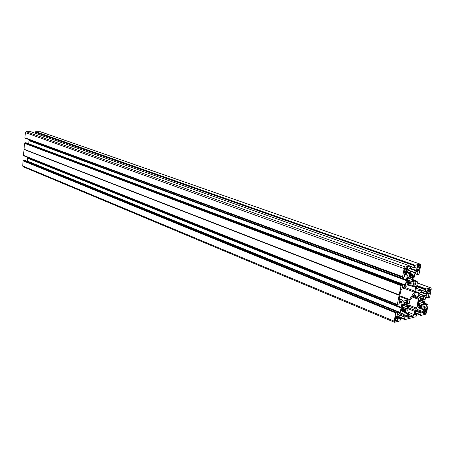 <?xml version="1.0" encoding="UTF-8"?>
<svg xmlns="http://www.w3.org/2000/svg" width="454" height="454" viewBox="0 0 454 454"><rect width="100%" height="100%" fill="white"/><g stroke="black" fill="none" stroke-linecap="round" stroke-linejoin="round"><path stroke-width="0.68" d="M404.809 269.931L404.491 269.988L404.639 269.216L405.524 267.968L405.989 267.877L405.961 268.558L406.426 268.473L406.665 267.752L407.845 267.548L407.987 268.036L406.988 269.676L406.971 271.662L404.735 270.856L404.276 271.112L404.071 273.421L405.297 272.06L405.791 271.969L405.745 272.576L406.421 272.445L406.971 271.662M408.521 277.36L407.72 277.048L408.628 277.298L409.304 276.287L409.309 274.812L410.507 274.579L410.541 275.362L411.33 275.203L411.716 274.329L412.907 274.097L412.862 274.755L411.699 274.335M394.929 320.632L395.894 321.035L395.213 321.148L394.957 320.24L395.559 319.213L395.661 318.316L395.309 318.402L396.087 315.995L396.785 316.336L396.739 316.92L398.13 315.99L398.425 316.563L397.942 317.721L395.621 316.767M402.21 311.382L403.334 311.836L402.131 312.125L402.749 310.547L402.386 309.753L401.716 310.559L401.342 310.457L401.705 308.55L402.278 308.05L402.46 304.594L402.948 304.294L403.396 304.753L403.975 303.925L404.049 302.324L405.212 302.046L405.263 302.807L406.046 302.631L406.455 301.751L407.647 301.479L407.601 302.12L406.585 301.723M417.027 266.055L419.819 267.037L419.967 266.277L419.695 265.312L418.401 266.18L418.429 265.511L417.368 265.715L416.937 266.328L417.01 267.576L417.345 267.678L416.585 269.784L416.738 270.38L417.515 270.261L417.601 269.812L416.647 269.477M410.898 275.289L412.3 275.799L412.862 274.755M419.819 267.037L419.382 267.287L419.235 268.042L419.609 268.132L418.832 270.527L418.162 270.13L418.208 269.534L417.601 269.812M412.3 275.799L412.652 276.52L413.316 275.731L413.679 275.856L413.31 277.78L412.743 278.257L412.544 281.758L412.062 282.053L411.755 281.491L411.046 282.388L410.966 284.005L409.775 284.249L409.758 283.483L407.953 283.256M424.076 311.348L426.124 312.159L426.266 311.438L425.914 311.376L426.476 310.394L426.698 308.243L425.551 309.571L425.097 309.679L425.143 309.117L424.518 309.276L423.826 310.928M418.713 303.346L422.606 304.748L422.929 305.287L423.355 304.997L423.724 303.141L418.696 301.104M426.124 312.159L425.302 313.362L424.87 313.476L424.904 312.846L424.252 313.64L423.139 313.901L424.047 311.018M422.498 304.816L421.851 305.797L421.84 307.193L420.699 307.471L420.676 306.734L419.944 306.915L419.547 307.767L418.401 308.045L418.985 306.376L418.667 305.741L417.663 306.405L418.026 304.543L418.582 304.027L418.815 302.824L418.429 302.687M395.894 321.035L396.126 320.325L396.626 320.206L396.569 320.859L397.659 320.575L398.096 319.939L398.01 318.742L397.664 318.668L397.942 317.721M429.603 289.578L430.534 289.924L429.966 290.906L429.836 293.426L429.422 294.027L428.792 293.67L428.809 293.097L428.167 293.817L427.339 293.886M423.457 299.941L423.151 299.186L423.752 297.654L422.612 297.915L422.237 298.76L421.471 298.936L421.46 298.193L420.154 298.687L423.486 299.975L424.433 299.135L423.321 302.897M430.534 289.924L430.29 289.005L429.036 289.885L429.07 289.243L428.06 289.47L427.64 290.078L427.702 291.269L428.026 291.354L427.288 293.392L427.543 293.965M23.109 160.875L395.831 312.982L23.109 160.875L22.706 165.965L23.154 166.766L394.464 322.278M23.211 160.761L23.636 160.33L396.246 312.403L23.534 160.438M401.081 308.067L27.62 158.179L401.115 307.971L400.019 313.01L398.55 314.917L397.182 315.224L397.443 311.955L24.578 160.302L23.636 160.33M27.234 161.374L27.371 161.068L400.235 312.5M27.598 158.236L27.371 161.068M27.62 158.179L401.274 307.681L27.734 158.003M27.649 157.839L401.217 307.443M27.671 157.351L27.637 157.782M397.647 305.184L23.903 155.762L397.636 305.065L397.732 304.566L397.341 304.492L401.064 285.373L24.499 143.328L400.927 285.572M397.352 304.617L23.546 155.347L397.341 304.492M24.499 143.328L23.546 155.347M24.607 143.22L24.925 142.897L401.478 284.806L402.704 284.386L402.42 287.734L403.776 287.467L405.252 285.583L406.358 280.47L29.028 140.672L406.324 280.566M401.614 284.607L24.925 142.897M25.032 142.783L26.014 142.772L402.675 284.38M405.467 285.072L28.721 143.787M28.778 143.595L29.005 140.734M29.028 140.672L406.517 280.18L406.358 280.47M29.056 140.331L406.466 279.84L29.141 140.502M29.045 140.275L29.096 139.656M25.316 137.965L402.908 277.479M406.466 279.84L407.323 275.323L406.557 273.45L405.212 273.688L404.656 274.471L404.174 277.019L402.936 277.496L402.987 276.838L25.004 137.851L402.613 276.883M24.942 137.744L25.35 132.574L404.145 268.569L405.263 267.003L26.207 131.688L25.35 132.574M407.556 271.787L411.489 273.206L414.235 272.633L415.904 270.266L416.119 267.639L414.479 267.922L410.195 266.078L30.781 131.688L26.207 131.688M35.094 133.209L35.174 132.239L414.871 265.857L35.174 132.239M35.588 131.796L415.274 265.278L35.69 131.688L35.276 132.125M35.69 131.688L40.417 131.728M405.791 302.687L407.051 303.187L407.601 302.12M407.051 303.187L407.386 303.839L408.055 303.056L408.424 303.159L407.249 306.802L402.409 304.878M403.334 311.836L403.719 310.962L404.525 310.774L404.537 311.523L405.734 311.234L405.808 309.651L406.517 308.748L406.818 309.282L407.3 308.975L407.664 307.086L407.249 306.802M415.745 290.861L416.477 291.139L421.216 290.072L421.153 290.725L421.511 290.804L421.181 292.478L419.553 293.012L419.025 293.778L418.662 296.19L419.348 297.512L425.023 296.201L426.629 293.88L426.862 291.36L425.228 291.485L425.676 289.697L416.659 286.338M416.477 291.139L415.626 291.394M417.158 281.775L417.493 282.036L415.733 291.434M417.453 281.889L417.152 281.786M413.486 280.549L416.136 281.525L417.175 281.31L417.124 281.951L417.425 281.889M416.136 281.525L414.967 285.044L413.662 285.299L412.947 283.932L414.78 273.824L416.119 271.725L417.64 271.225L417.913 271.832L417.487 274.545L418.497 274.347L419.167 273.41L420.722 265.408L420.381 264.194L40.185 131.688M415.41 265.085L420.177 264.188M415.274 265.278L414.871 265.857M414.417 267.712L414.735 266.05M411.489 273.206L408.299 273.785L407.561 272.377L407.925 269.869L408.475 269.086L410.189 268.524L410.512 266.85L410.166 266.6M410.24 266.231L410.138 266.753L410.439 266.697M410.166 266.078L405.263 267.003M402.596 276.747L404.145 268.569M401.478 284.806L401.064 285.373M397.636 305.065L398.901 304.759L399.395 302.182L399.946 301.399L401.302 301.11L402.062 302.909L401.217 307.352M401.115 307.971L401.274 307.681M397.398 311.955L396.382 312.21M395.831 312.982L396.246 312.403M395.695 313.181L394.185 321.154L394.498 322.289L399.673 321.012L400.343 320.03L400.598 318.214L398.782 318.504M410.461 318.101L404.877 319.639L404.934 318.992L404.565 318.929L404.889 317.25L406.563 316.659L407.102 315.882L407.454 313.464L406.619 312.165L400.468 313.907L399.123 316.046L398.743 318.033L399.032 318.606M410.586 318.152L415.972 316.739L416.948 314.128L415.262 314.372L415.699 311.37L417.118 309.514L419.95 308.612L422.793 308.118L423.463 309.395L423.105 311.756L422.583 312.517L420.966 313.152L420.659 314.73L421.006 314.798L420.949 315.428L425.534 314.236L426.567 312.727L428.082 305.088L427.759 304.838M427.759 304.85L428.043 304.946M428.014 304.946L427.725 305.02L427.781 304.401L426.822 304.634L424.291 303.652M425.744 296.837L428.065 297.716L428.542 295.31L428.394 294.742L427.14 295.004L425.54 297.325L423.73 307.057L424.394 308.34L425.648 308.05L426.822 304.634M428.065 297.716L429.087 297.693L429.728 296.768L431.255 289.062L430.954 287.915L426.192 288.943L416.829 285.464M416.789 285.685L426.192 288.943M426.056 289.13L425.676 289.697M407.771 316.046L410.127 317.006L408.01 317.482L407.709 316.359L408.333 313.124L407.737 310.354L409.888 300.4L415.586 292.631L418.117 292.115L418.435 293.267L417.799 296.513L413.696 294.941M408.77 305.02L416.641 308.13L418.367 299.294L417.799 296.513M416.641 308.13L414.888 311.455L414.264 314.667L413.202 316.205L410.127 317.006M420.154 298.687L420.234 300.02L419.541 300.911L419.252 300.378L418.781 300.673L418.497 302.71M402.846 301.138L408.799 300.032L409.451 299.498L414.933 291.235L405.013 287.484M403.317 301.325L402.04 299.793L399.509 300.253L399.174 299.078L400.774 290.645L401.881 289.073L403.912 288.631L406.205 286.213L411.909 285.038L412.941 286.599L415.365 286.185L415.688 287.359L414.933 291.235M408.481 277.326L408.203 276.775L407.715 277.071L407.527 280.566L406.949 281.088L406.58 283.024L406.954 283.143L407.624 282.36L407.97 283.041L407.369 284.766L408.572 284.516L408.975 283.637M404.837 269.931L404.735 270.856M416.693 286.179L425.96 289.629M427.799 289.686L430.386 290.651M427.271 293.483L428.167 293.817M395.65 316.597L398.215 317.652M411.284 316.654L407.913 315.286L411.273 316.648M423.117 313.192L424.252 313.64M424.229 309.509L426.476 310.394M416.568 269.926L417.515 270.261M35.56 132.125L415.172 265.8M23.506 160.756L396.149 312.902M24.011 149.457L399.094 295.231M24.102 149.343L399.214 295.038M404.043 272.338L405.076 272.706M404.894 268.53L407.397 269.432M24.028 149.235L399.162 294.884M24.902 143.214L401.381 285.305M403.952 272.837L404.531 273.047M412.346 275.555L411.352 275.198M418.236 269.551L419.263 269.914M409.111 275.209L412.612 276.486M418.327 304.276L421.908 305.673M395.684 318.543L397.999 319.502M427.452 292.535L429.836 293.426M423.207 299.061L422.305 298.715M403.924 302.449L407.346 303.8M403.929 303.425L408.055 305.054M408.424 303.159L408.118 303.039M403.986 303.902L407.647 305.349M407.896 305.292L404.037 303.766M407.488 305.582L403.827 304.135M417.317 282.956L430.744 287.91M416.619 286.559L425.546 289.885M425.228 291.485L416.312 288.142M421.255 290.163L425.25 291.661M426.629 293.88L421.301 291.871M425.966 291.542L427.015 291.933M421.199 292.404L426.425 294.374M425.341 295.94L419.082 293.568M422.464 296.803L418.713 295.372M418.997 293.914L425.023 296.201M427.997 289.499L428.985 289.862M428.973 289.743L428.179 289.448M420.285 298.471L421.443 298.914M421.948 298.834L423.156 299.299M422.515 298L423.644 298.431M423.707 298.278L422.691 297.892M423.491 297.705L423.798 297.824M418.701 295.435L422.402 296.848M424.479 299.305L424.172 299.186M420.256 299.674L424.11 301.155M428.082 297.886L425.665 296.973L428.111 297.915M428.542 295.31L427.509 294.918M427.719 289.834L430.097 290.719M429.966 290.906L427.651 290.044M427.781 290.872L429.825 291.633M429.836 291.757L427.759 290.98L429.859 291.774M427.396 292.83L428.383 293.199M428.253 293.386L427.35 293.051M423.957 301.388L420.262 299.963M420.183 300.094L423.701 301.445M423.571 301.638L420.052 300.281M421.425 298.766L420.506 298.414M421.199 298.25L421.505 298.369M419.502 300.871L418.804 300.599M418.418 302.529L418.736 302.653M412.289 296.956L418.367 299.294M418.316 298.403L412.765 296.269M413.214 295.633L417.85 297.41M416.312 292.467L418.435 293.267M421.216 290.072L416.295 288.228L421.187 290.072M418.662 295.611L422.078 296.905M397.925 319.173L395.366 318.112M395.428 321.154L395.025 320.984M398.839 317.505L400.553 318.209M397.46 316.171L398.425 316.563M395.099 319.508L397.659 320.575M394.986 320.104L395.99 320.524M395.088 319.576L396.592 320.206M396.126 320.325L395.031 319.871M397.704 318.81L395.411 317.862L397.676 318.782M397.664 318.668L395.434 317.743M395.576 317L397.806 317.919M402.63 310.774L403.583 311.16M403.498 311.597L402.369 311.143M403.719 310.962L402.743 310.57M402.516 309.98L404.486 310.774M22.706 165.965L394.185 321.154M402.488 309.929L405.734 311.234M405.893 311.001L401.569 309.259M401.659 308.794L405.984 310.53M405.978 310.4L401.682 308.675M401.801 308.357L405.751 309.94M405.808 309.651L402.199 308.209M402.431 307.25L406.381 308.828M406.466 308.748L402.448 307.142L406.517 308.748M406.671 309.021L407.142 309.208M407.3 308.975L402.471 307.046M407.369 306.966L407.664 307.086M402.38 305.003L407.266 306.944M408.265 317.488L407.794 317.295M404.877 319.639L398.901 317.181L404.849 319.616M404.565 318.929L399.004 316.648M399.634 315.099L404.889 317.25M405.025 317.057L399.77 314.906M400.326 314.111L406.563 316.659M404.491 312.704L407.482 313.913M407.102 315.882L401.279 313.51M406.585 312.176L406.875 312.29M407.454 313.464L405.15 312.534M404.837 319.497L398.924 317.068M404.605 319.071L398.981 316.761L404.576 319.049M421.84 307.193L420.733 306.762M425.302 313.362L424.921 313.215M420.92 315.405L415.245 313.135L420.949 315.428M420.966 313.152L415.87 311.121M415.348 312.607L420.659 314.73M422.583 312.517L416.562 310.127M416.057 310.859L421.153 312.885M417.317 309.469L423.105 311.756M423.486 309.832L420.512 308.663M422.918 308.238L422.634 308.124M421.17 308.493L423.463 309.395M415.268 313.027L420.909 315.292M420.665 314.849L415.331 312.71L420.693 314.872M424.904 312.846L423.548 312.312M423.497 312.573L424.479 312.959M424.348 313.147L423.417 312.778M418.985 306.541L419.944 306.915M420.676 306.734L418.809 306.002L420.705 306.734M417.981 304.776L422.078 306.376M421.857 305.911L418.066 304.43M417.867 305.349L421.999 306.966M422.089 306.512L417.958 304.895M423.423 303.028L423.724 303.141M423.355 304.997L418.741 303.198M427.781 304.401L424.405 303.096L427.753 304.401M424.229 303.964L426.641 304.901M426.17 307.296L423.758 306.354M423.866 307.352L425.648 308.05M426.329 308.499L426.811 308.692M423.871 310.684L425.926 311.489L423.871 310.695M424.047 309.861L426.056 310.655M425.914 311.376L423.894 310.576M426.187 310.468L424.132 309.656M425.058 309.543L424.45 309.299M418.673 301.212L423.332 303.017M422.765 305.054L423.202 305.224M418.616 307.114L419.706 307.54M419.785 307.142L418.849 306.773M419.547 307.767L418.469 307.347M418.667 305.741L417.856 305.423L418.616 305.741M417.691 306.263L418.111 306.427M418.537 305.82L417.828 305.542M418.015 306.507L417.669 306.371M408.26 307.653L415.308 310.457M416.222 309.129L408.56 306.092M408.294 312.261L414.264 314.667M414.888 311.455L408.055 308.726M413.202 316.205L408.135 314.157M416.88 313.992L415.211 313.322L416.908 313.992M407.102 302.897L406.16 302.529M406.37 301.814L407.539 302.273M407.386 301.53L407.692 301.655M405.235 302.778L404.066 302.319M399.668 296.473L408.799 300.032M409.451 299.498L399.838 295.758M404.332 288.386L414.513 292.251M413.679 275.856L413.333 275.726M409.298 276.316L413.31 277.78M419.967 266.277L418.974 265.93M417.453 274.517L414.854 273.58L417.481 274.539M417.913 271.832L416.727 271.407M414.922 273.433L417.43 274.335M416.971 266.197L419.513 267.094M419.382 267.287L416.925 266.419M417.067 267.275L419.235 268.042M419.252 268.172L417.044 267.395L419.275 268.189M416.687 269.25L417.737 269.625M418.185 269.534L416.732 269.018L418.208 269.534M413.146 278.013L409.156 276.554M409.071 276.673L412.879 278.064M407.59 277.729L412.499 279.533M412.743 278.257L408.935 276.866M410.206 266.396L414.44 267.9M415.904 270.266L410.246 268.252M415.075 267.815L416.29 268.246M410.058 268.768L415.688 270.777M414.564 272.372L407.902 269.977M411.551 273.166L407.567 271.725M407.834 270.329L414.235 272.633M417.243 265.777L418.35 266.163M418.333 266.027L417.413 265.704M409.213 274.886L410.512 275.362L409.219 274.88M411.579 274.466L412.799 274.908M412.601 274.154L412.958 274.278M412.516 279.687L407.561 277.865L412.544 279.709M407.647 279.953L412.544 281.758M412.913 279.84L412.567 279.715M412.38 281.991L411.937 281.826M407.635 279.993L411.704 281.497M407.034 280.901L411.046 282.388M411.625 281.571L407.618 280.09M406.863 281.542L411.216 283.16M410.989 282.683L406.932 281.174M407.715 282.502L411.131 283.773M411.222 283.296L406.835 281.667M410.966 284.005L409.809 283.574M409.724 283.478L407.845 282.78M410.098 285.373L412.669 286.338M412.187 285.311L411.534 285.067M415.688 287.359L413.492 286.536M417.152 281.31L413.588 279.999L417.175 281.31M412.953 283.324L415.506 284.272M416 281.718L413.441 280.776M414.967 285.044L413.151 284.369M396.37 316.342L395.877 316.137M398.55 314.917L397.091 314.316M400.019 313.01L397.471 311.977M397.159 313.935L398.884 314.639M395.723 316.376L396.7 316.779M396.711 316.898L395.689 316.472M401.37 310.298L401.813 310.474M402.272 309.821L401.518 309.52M401.716 310.559L401.347 310.411M395.95 316.069L396.331 316.228M402.488 304.503L403.22 304.793M404.293 302.268L405.218 302.631M405.297 302.222L404.985 302.103M399.282 300.071L399.758 300.259M401.79 299.788L399.231 298.783M401.438 301.24L401.132 301.121M399.719 301.541L402.034 302.455M402.062 302.909L399.486 301.887M404.803 272.763L404.02 272.474M406.353 273.461L406.705 273.592M407.295 274.857L404.86 273.972M404.684 274.364L407.323 275.323M405.814 272.224L406.421 272.445M402.891 277.343L25.299 138.175M404.134 271.884L405.161 272.252M405.297 272.06L404.174 271.651M405.791 271.969L404.225 271.401L405.762 271.969M407.346 279.006L407.703 279.136M407.482 268.984L406.177 268.518M411.114 273.251L407.527 271.957L411.12 273.251M405.189 268.155L405.893 268.405M404.826 268.654L407.125 269.483M404.559 269.625L406.841 270.448M406.988 269.676L404.735 268.87M406.858 270.578L404.537 269.744M410.558 274.761L410.206 274.636M409.349 274.806L410.473 275.209M406.585 268.178L407.698 268.581M406.58 283.007L406.954 283.143M407.051 283.063L406.602 282.893M406.744 282.161L407.493 282.439M407.573 282.365L406.761 282.065M407.414 284.085L408.572 284.516M408.731 284.283L407.556 283.846M407.8 283.495L408.81 283.869M402.295 286.911L403.776 287.467M402.726 284.635L405.252 285.583M404.111 287.2L402.363 286.542M401.54 309.412L402.386 309.753M409.111 275.232L412.652 276.52M418.736 303.244L422.606 304.748M420.154 298.692L423.486 299.975M403.912 302.466L407.38 303.834M427.986 289.504L429.013 289.885M421.255 290.18L425.279 291.684M428.82 293.511L429.104 293.619M417.328 282.893L430.954 287.915M418.423 302.517L418.77 302.653M418.792 300.622L419.536 300.906M420.273 298.477L421.471 298.936M395.088 319.565L396.626 320.206M398.845 317.488L400.598 318.214M402.38 305.02L407.295 306.972M402.505 309.963L404.525 310.774M423.554 312.301L424.933 312.846M418.673 301.223L423.361 303.034M417.237 265.783L418.372 266.18M410.206 266.407L414.474 267.922M40.383 131.717L420.381 264.194M409.826 285.435L412.907 286.587M407.84 282.768L409.758 283.483M407.641 279.97L411.755 281.491M395.684 316.483L396.739 316.92M24.618 160.313L397.443 311.955M395.86 316.16L396.427 316.398M399.248 298.698L402.04 299.793M404.049 302.324L405.257 302.807M402.482 304.521L403.254 304.827M23.602 155.45L397.375 304.64M397.676 305.207L23.96 155.864M407.346 278.994L407.732 279.136M25.362 138.277L402.931 277.496M402.636 276.9L25.004 137.851M411.142 273.251L407.527 271.946M410.166 266.594L410.467 266.697M410.195 266.078L30.804 131.694M404.537 269.75L406.886 270.601M406.767 282.042L407.624 282.36M26.043 142.777L402.704 284.386"/></g></svg>
